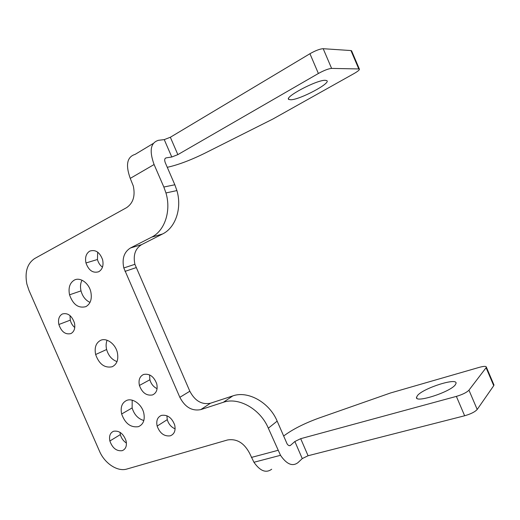 <?xml version="1.0" encoding="UTF-8"?>
<svg xmlns="http://www.w3.org/2000/svg" width="520" height="520" viewBox="0 0 520 520"><rect width="100%" height="100%" fill="white"/><g stroke="black" fill="none" stroke-linecap="round" stroke-linejoin="round"><path stroke-width="0.78" d="M477.197 409.468L493.74 385.665L486.09 367.718L468.956 390.163C466.713 392.47 462.521 394.543 456.372 396.39L300.697 438.678L308.074 455.741L464.646 415.766C470.828 413.991 475.007 411.892 477.197 409.468L468.956 390.163M163.839 187.031L174.831 184.763L165.282 162.715C164.294 160.011 164.567 158.399 166.108 157.879L171.775 157.008L164.249 139.613L158.502 140.303C150.573 142.623 149.103 150.703 154.089 164.528L163.839 187.031L165.958 192.959C171.399 211.061 164.638 230.919 151.626 237.166L162.559 233.981L141.564 244.654C135.226 248.644 133.003 255.197 134.907 264.303L189.839 391.235C194.935 400.913 201.812 404.911 210.483 403.221L232.823 395.902C247.832 390.442 269.412 402.337 277.16 421.122L287.079 443.846C288.288 445.614 289.439 446.108 290.531 445.334L294.866 441.506L300.697 438.678M486.09 367.718L486.369 367.153C486.181 366.054 483.801 366.125 479.238 367.367L390.455 392.997L318.604 418.191C303.908 423.579 292.247 429.526 283.621 436.046M493.74 385.665L493.772 384.527M141.564 244.654L130.448 247.982C124.059 252.025 121.849 258.687 123.806 267.969L179.842 397.325C185.029 407.186 192.004 411.288 200.766 409.617L223.34 402.291C238.511 396.806 260.416 409.026 268.327 428.194L280.507 455.306C286.735 464.347 292.572 466.778 298.006 462.599L302.257 458.594L308.074 455.741M154.089 164.528L130.247 178.38L133.296 185.998C135.415 195.975 133.166 203.197 126.542 207.675L34.684 258.525C27.209 263.588 24.609 272.11 26.878 284.083L28.977 290.394L99.502 451.197C104.656 463.431 117.526 471.978 126.887 469.034L227.506 439.978C236.691 438.484 244.03 442.858 249.522 453.109L253.942 462.267C260.13 471.068 266.045 473.388 271.681 469.222M455.273 384.865C449.963 392.249 414.726 403.429 416.507 397.325L417.553 395.447C423.514 388.096 457.366 377.286 456.053 383.331L455.273 384.865M130.448 247.982L151.626 237.166M161.415 415.396C167.44 414.479 171.873 417.684 174.694 425.016C175.832 430.541 174.375 434.142 170.319 435.819C164.262 436.599 159.868 433.355 157.144 426.088C156.032 420.7 157.456 417.137 161.415 415.396M138.359 426.686C143.358 424.522 145.151 419.913 143.741 412.854C141.745 404.411 132.86 397.904 126.848 400.348C122.005 402.616 120.27 407.166 121.641 413.998C125.093 423.507 130.663 427.739 138.359 426.686M122.181 450.684C125.762 449.202 127.056 445.913 126.061 440.817C123.428 433.654 119.294 430.456 113.659 431.223C110.156 432.757 108.895 436.013 109.87 440.993C112.411 448.097 116.513 451.328 122.181 450.684M143.559 374.472C149.519 373.334 153.913 376.46 156.741 383.844C157.879 389.409 156.462 393.107 152.49 394.947C146.497 395.947 142.142 392.788 139.419 385.457C138.307 380.036 139.685 376.37 143.559 374.472M89.739 251.114C95.485 249.294 99.775 252.174 102.609 259.747C103.76 265.428 102.466 269.425 98.742 271.739C92.956 273.416 88.706 270.498 85.969 262.971C84.851 257.433 86.112 253.481 89.739 251.114M112.164 366.769C117.013 364.306 118.723 359.515 117.312 352.385C115.303 343.785 106.496 337.5 100.614 340.334C95.927 342.894 94.27 347.62 95.641 354.517C99.093 364.156 104.605 368.238 112.164 366.769M85.885 306.637C90.571 303.882 92.209 298.903 90.785 291.7C88.77 282.932 80.041 276.874 74.289 280.111C69.752 282.952 68.172 287.853 69.543 294.82C73.008 304.596 78.455 308.536 85.885 306.637M70.902 333.587C74.263 331.689 75.445 328.139 74.445 322.94C71.805 315.582 67.763 312.598 62.322 313.989C59.04 315.933 57.889 319.442 58.864 324.512C61.412 331.819 65.429 334.841 70.902 333.587M290.869 99.775L288.88 99.489C283.569 97.461 316.459 79.93 325.156 80.294L326.729 80.581C331.637 82.888 300.021 99.677 290.869 99.775M167.271 167.31C177.814 164.996 190.171 160.381 204.334 153.465L272.864 119.041L354.003 73.58C358.124 71.201 359.899 69.66 359.32 68.959L331.604 68.406C328.471 68.679 324.064 70.376 318.389 73.489L177.853 154.622L171.775 157.008M177.853 154.622L170.346 137.254L309.94 53.723C315.588 50.531 320.002 48.861 323.193 48.705L350.954 50.557L358.741 68.841M175.123 428.87C171.223 427.174 168.603 424.099 167.264 419.653L166.888 415.734M120.01 432.315L120.348 434.59C121.355 438.282 123.383 441.103 126.419 443.047M81.998 280.209C80.418 283.296 80.093 286.851 81.01 290.875C82.556 296.459 85.553 300.307 90.012 302.413M107.107 340.256C105.976 343.018 105.814 346.099 106.62 349.512C108.407 355.667 111.865 359.697 117.007 361.621M102.473 267.156C100.009 265.35 98.332 262.795 97.448 259.506L97.689 252.142M157.092 388.674C153.511 386.932 151.106 383.968 149.87 379.762L149.591 374.894M132.191 400.199L132.138 407.94C134.173 414.609 138.073 418.808 143.839 420.524M174.831 184.763L176.904 190.573C182.208 208.319 175.455 227.819 162.559 233.981M70.011 315.582L70.278 320.132C71.052 323.18 72.547 325.644 74.77 327.516M130.247 178.38C125.411 164.859 127.036 156.858 135.129 154.375L153.192 143.501M170.346 137.254L164.249 139.613M351.735 51.155L350.954 50.557M165.165 158.424L166.108 157.879M136.065 267.651L124.995 271.382M268.327 428.194L277.16 421.122M294.866 441.506L302.257 458.594M179.842 397.325L189.839 391.235M200.766 409.617L210.483 403.221M223.34 402.291L232.823 395.902M290.531 445.334L289.244 445.679M277.927 450.353L251.4 457.431M323.193 48.705L331.604 68.406M309.94 53.723L318.389 73.489M464.646 415.766L456.372 396.39M134.907 264.303L123.806 267.969M494 385.053L486.369 367.153M416.507 397.325L416.916 398.275M288.88 99.489L288.548 98.716M280.507 455.306L253.942 462.267M351.546 50.713L359.32 68.959M165.958 192.959L176.904 190.573M81.01 290.875L69.543 294.82M132.138 407.94L121.641 413.998M120.348 434.59L109.87 440.993M157.144 426.088L167.264 419.653M70.278 320.132L58.864 324.512M85.969 262.971L97.448 259.506M139.419 385.457L149.87 379.762M106.62 349.512L95.641 354.517"/></g></svg>
